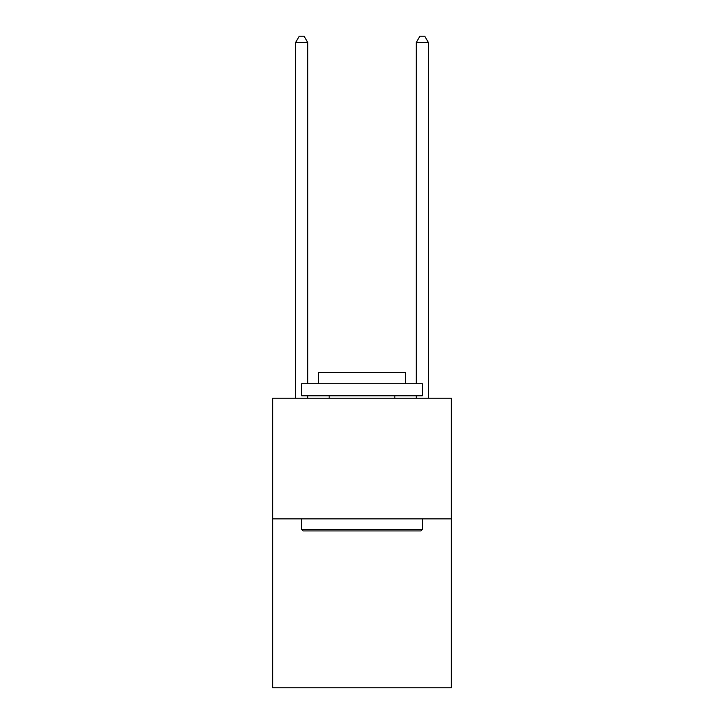 <?xml version="1.0" encoding="UTF-8"?>
<svg xmlns="http://www.w3.org/2000/svg" width="724" height="724" viewBox="0 0 724 724"><rect width="100%" height="100%" fill="white"/><g stroke="black" fill="none" stroke-linecap="round" stroke-linejoin="round"><path stroke-width="1.09" d="M451.296 518.864L451.296 687.8L272.704 687.8L272.704 398.2L451.296 398.2L451.296 518.864L272.704 518.864M303.112 530.936L301.664 529.488L422.336 529.488L420.888 530.936L303.112 530.936M422.336 383.72L422.336 395.784L301.664 395.784L301.664 383.72L422.336 383.72M318.56 383.72L318.56 372.616L405.44 372.616L405.44 383.72M422.336 518.864L422.336 529.488M301.664 518.864L301.664 529.488M394.824 395.784L394.824 398.2M329.176 395.784L329.176 398.2M307.7 383.72L307.7 42.472L295.636 42.472L295.636 398.2M307.7 395.784L307.7 398.2M295.636 42.472L299.256 36.2L304.08 36.2L307.7 42.472M428.364 398.2L428.364 42.472L416.3 42.472L416.3 383.72M416.3 398.2L416.3 395.784M416.3 42.472L419.92 36.2L424.744 36.2L428.364 42.472"/></g></svg>
